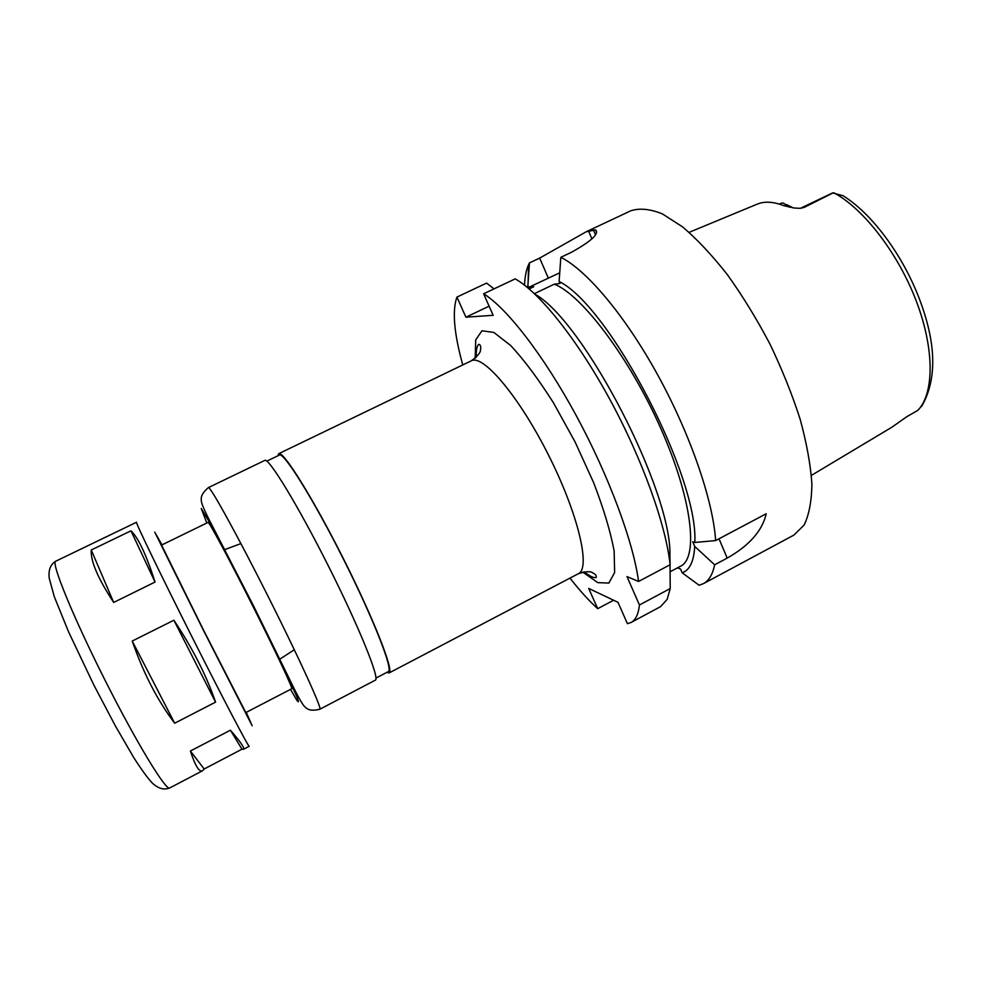 <?xml version="1.0" encoding="UTF-8"?>
<svg xmlns="http://www.w3.org/2000/svg" width="982" height="982" viewBox="0 0 982 982"><rect width="100%" height="100%" fill="white"/><g stroke="black" fill="none" stroke-linecap="round" stroke-linejoin="round"><path stroke-width="1.47" d="M130.962 530.82C138.29 537.706 146.318 554.793 155.046 582.056L113.679 602.432L91.252 549.994L130.962 530.82L155.046 582.056M174.673 723.206C157.476 700.497 143.335 673.112 132.239 641.037L173.888 620.231L215.561 702.142L174.673 723.206L132.239 641.037M230.414 730.203C240.676 742.061 245.021 748.419 243.45 749.303L241.977 749.18L204.17 768.992L202.525 770.76C199.272 772.404 195.234 765.825 190.385 751.021L230.414 730.203L241.977 749.18M113.679 602.432C97.905 578.398 90.43 560.918 91.252 549.994M173.888 620.231C192.558 648.23 206.453 675.53 215.561 702.142M204.17 768.992L190.385 751.021M245.819 712.576L203.041 629.155L161.564 545.071L208.061 522.412C208.798 521.147 229.002 558.697 252.03 604.507C275.083 650.305 293.201 688.91 291.74 688.75L245.819 712.576M386.859 672.363L389.044 672.965C394.359 671.578 373.995 619.433 343.344 558.574C312.742 497.69 283.012 450.247 278.728 453.684L277.918 455.795M375.946 678.083L388.332 671.602C393.573 670.215 373.455 618.709 343.197 558.648C313 498.549 283.638 451.683 279.404 455.071L266.809 461.147M319.874 709.225L375.333 680.158C380.095 679.053 359.154 627.068 328.43 566.074C297.767 505.043 268.516 457.244 264.784 460.411L208.393 487.6C209.853 485.501 237.141 534.822 268.111 596.418C299.105 658.001 322.44 709.311 319.874 709.225C309.649 711.704 307.035 708.685 305.267 707.236C303.45 705.763 300.247 700.596 295.668 691.721L253.209 605.268L209.301 519.994C204.526 510.591 201.887 504.392 201.396 501.409C201.126 498.733 200.058 494.695 208.393 487.6M569.99 578.103C579.748 590.612 588.991 600.8 597.719 608.68L588.684 588.414L617.973 602.31L627.424 623.68L631.033 622.49C635.624 620.059 638.423 614.229 639.454 604.986L626.982 576.594L638.57 581.467C633.439 542.359 609 476.172 576.311 415.73C543.598 355.275 506.835 308.053 483.623 293.79L493.148 315.308L465.91 317.186L456.937 297.08C452.076 310.668 454.015 333.303 462.755 364.948M811.402 475.386L891.938 427.182L906.754 416.724L917.654 410.451L922.049 405.701C937.368 378.426 936.227 342.166 918.612 296.932C901.66 253.417 871.218 213.069 843.01 195.713L832.626 192.914L800.355 208.331L804.368 207.325L800.833 208.123M833.288 192.779L804.368 207.325M689.143 232.341L756.656 204.366C764.156 201.101 773.19 201.531 783.771 205.668L794.168 208.012L800.33 208.331M779.229 204.06L781.672 203.065L779.475 204.133M789.332 207.177L783.415 203.114L781.672 203.065M786.484 204.587L793.1 207.84M670.043 564.773L670.227 588.549L639.454 604.986M638.57 581.467L670.117 564.736L669.908 555.64C672.253 491.872 583.971 321.31 535.043 294.256M692.74 541.818L694.79 542.469L715.645 540.579L766.23 513.746C762.302 530.783 749.291 545.575 727.196 558.095L714.638 564.797L694.716 546.422L692.74 541.818M694.79 542.469C698.926 477.387 609.343 305.77 559.114 281.503L559.961 283.467L554.314 284.166L534.404 293.655M670.154 571.757L680.612 566.197C698.718 557.751 692.298 499.457 660.96 428.815C629.781 358.172 581.761 294.784 554.314 284.166M677.47 567.866L680.551 569.008L682.183 572.788C689.708 570.137 693.881 561.348 694.716 546.422M715.645 540.579C713.055 500.624 690.469 434.523 657.793 375.075C625.117 315.603 586.573 270.075 560.832 257.309L559.114 281.503M670.117 564.736C666.029 525.272 642.363 459.11 609.675 399.085C576.974 339.036 539.474 292.501 515.219 278.863L483.623 293.79M631.033 622.49L660.628 606.606L667.146 599.388L670.227 588.549M559.715 272.824L528.684 287.37L527.886 285.541L529.458 262.906L539.67 258.094L586.229 231.752L595.571 229.911C599.474 233.618 591.52 241.044 571.684 252.165L560.832 257.309M489.097 306.175L465.91 317.186M529.138 288.929L533.742 286.744L528.684 287.37M456.937 297.08L486.593 283.098L494.032 288.868M682.183 572.788L699.086 585.235L703.37 583.676C708.906 580.743 712.662 574.445 714.638 564.797M703.37 583.676L793.91 535.092L804.086 525.1C809.07 514.912 811.672 501.188 811.893 483.917C810.604 464.805 806.701 443.287 800.195 419.388C792.228 394.604 782.138 369.465 769.913 343.982C756.729 318.978 742.576 295.889 727.429 274.727C712.11 255.246 697.159 239.301 682.588 226.879L662.347 213.867C650.059 208.945 639.54 207.926 630.775 210.786L586.229 231.752M529.458 262.906L528.623 264.6C526.205 269.976 524.854 276.826 524.535 285.161M527.886 285.541L527.162 287.26M613.59 600.235L597.719 608.68M246.249 712.355L252.153 725.772L202.881 629.229L154.739 532.121L161.993 544.863M243.45 749.303L249.219 746.271C248.912 747.879 222.46 697.466 191.122 635.145C159.771 572.837 135.05 521.54 136.523 522.252L55.667 561.25C50.806 562.134 72.545 615.677 104.325 678.808C136.068 741.95 166.105 791.332 169.714 787.957C163.945 790.264 158.09 788.571 152.124 782.887C147.558 778.002 141.383 769.483 133.601 757.355L115.459 726.091L93.695 684.724L68.568 631.831L54.28 596.663L49.247 578.324C48.265 570.149 50.401 564.454 55.667 561.25M584.18 571.819C589.617 576.201 593.582 578.091 596.099 577.526C596.761 575.857 595.62 574.31 592.698 572.862C590.599 571.107 585.812 571.389 578.373 573.709C590.906 568.455 578.337 514.2 548.631 455.304C519.048 396.335 482.972 353.901 471.286 360.836C477.583 356.245 480.652 352.575 480.505 349.838C481.094 346.634 480.517 344.792 478.799 344.326C476.835 346.008 476 350.328 476.27 357.301M582.756 572.089L597.817 582.645L608.877 583.062L614.634 572.506L614.143 551.074C610.558 531.728 603.697 508.872 593.57 482.518L575.108 441.986L553.566 402.988C538.443 379.15 524.179 360.026 510.787 345.603L493.872 332.444L481.953 330.774L475.705 339.907L475.202 358.283M290.512 689.389L296.564 699.798C298.872 703.198 298.994 702.228 296.92 696.913L280.594 661.438L252.435 604.298L212.137 526.708L201.224 508.48L206.821 523.013M832.626 192.914L800.502 208.319M918.195 409.997C934.25 392.775 934.533 348.868 916.292 301.081C898.125 253.319 863.767 208.871 834.074 192.902M719.02 538.787L727.196 558.095M548.3 278.053L539.67 258.094M591.925 238.933L588.476 230.807M595.473 234.735L593.361 229.727M202.525 770.76L169.714 787.957M240.921 543.598L224.436 549.711M294.318 649.728L279.575 659.327M471.286 360.836L278.728 453.684M578.373 573.709L389.044 672.965M596.602 232.317L595.595 229.911M528.083 282.693L528.623 264.6"/></g></svg>
